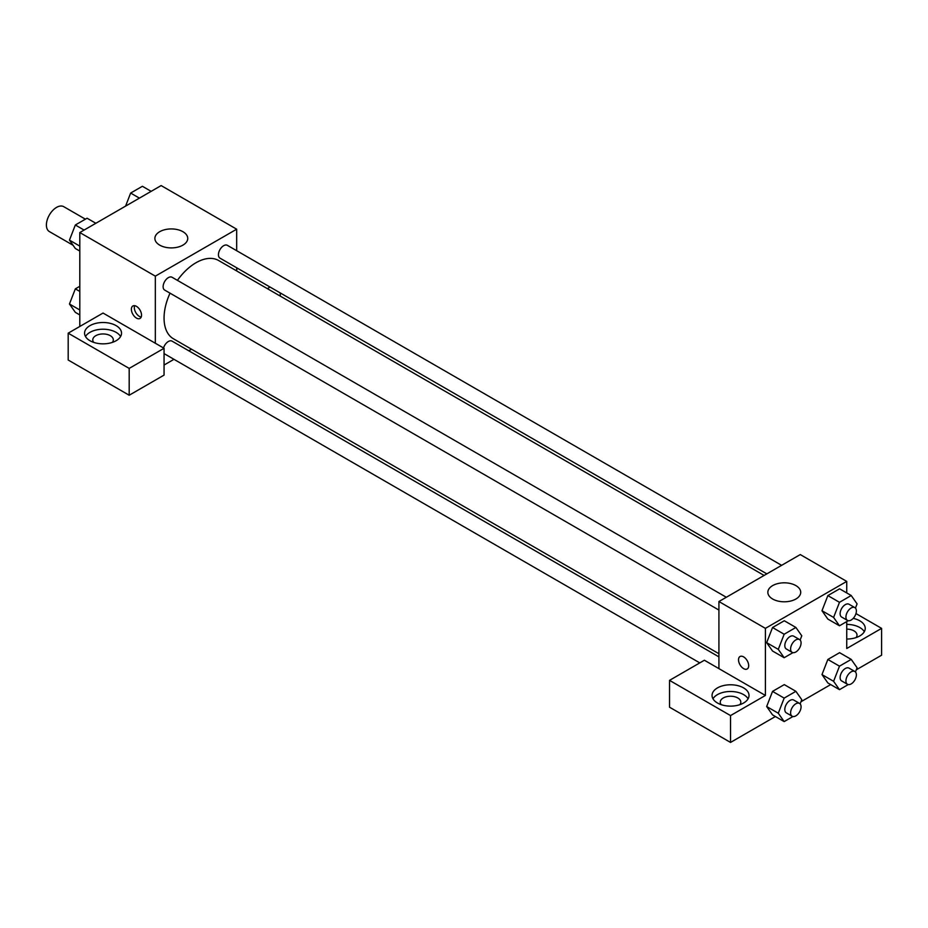 <?xml version="1.0" encoding="UTF-8"?>
<svg xmlns="http://www.w3.org/2000/svg" width="928" height="928" viewBox="0 0 928 928"><rect width="100%" height="100%" fill="white"/><g stroke="black" fill="none" stroke-linecap="round" stroke-linejoin="round"><path stroke-width="1.39" d="M85.411 219.182L63.754 206.677A14.384 8.306 120 0 0 52.676 210.528A14.384 8.306 120 0 0 46.4 224.994A14.384 8.306 120 0 0 49.381 231.582L73.068 245.259M79.808 326.47L79.808 232.545L161.147 185.577L236.675 229.193L236.675 250.711M236.675 267.786L236.675 270.93M237.382 268.192A18.49 10.672 180 0 1 236.675 269.642M267.345 288.631L270.071 287.065M280.256 292.946L280.256 296.09M182.932 231.71A16.437 9.489 180 0 1 187.746 238.415A16.437 9.489 180 0 1 171.32 247.904A16.437 9.489 180 0 1 154.883 238.415A16.437 9.489 180 0 1 165.033 229.645A16.437 9.489 180 0 1 182.932 231.71M155.336 343.244L103.043 313.049L68.185 333.175L129.189 368.404L164.059 348.278L155.336 343.244L155.336 276.15L79.808 232.545M155.336 276.15L236.675 229.193M136.451 318.084A7.192 4.153 60 0 1 131.764 311.75A7.192 4.153 60 0 1 132.866 305.985A7.192 4.153 60 0 1 140.047 310.138A7.192 4.153 60 0 1 140.047 318.443A7.192 4.153 60 0 1 136.451 318.084M134.641 305.683A7.192 4.153 -120 0 0 139.386 316.39A7.192 4.153 -120 0 0 141.207 317.051M89.981 325.635A18.49 10.672 180 0 1 110.119 323.315A18.49 10.672 180 0 1 121.533 333.175A18.49 10.672 180 0 1 103.043 343.847A18.49 10.672 180 0 1 84.564 333.175A18.49 10.672 180 0 1 89.981 325.635M120.594 336.528A18.49 10.672 0 0 0 89.981 332.34A18.49 10.672 0 0 0 85.492 336.528M93.751 342.397A10.266 5.928 180 0 1 92.777 339.892A10.266 5.928 180 0 1 99.122 334.405A10.266 5.928 180 0 1 110.316 335.692A10.266 5.928 180 0 1 113.32 339.892A10.266 5.928 180 0 1 112.346 342.397M68.185 333.175L68.185 360.018L129.189 395.235L164.059 375.109L164.059 348.278M129.189 368.404L129.189 395.235M191.493 349.206L188.767 350.784M173.977 359.322L164.059 365.04M164.059 353.452A7.401 4.269 120 0 0 164.662 353.939L699.782 662.894M718.922 656.862L172.051 341.133A7.401 4.269 120 0 0 163.537 347.977M781.62 565.326L227.36 245.328A7.401 4.269 120 0 0 221.664 247.312A7.401 4.269 120 0 0 218.44 254.748A7.401 4.269 120 0 0 219.971 258.135L766.83 573.864M726.311 597.261L172.051 277.263A7.401 4.269 120 0 0 166.356 279.247A7.401 4.269 120 0 0 163.119 286.682A7.401 4.269 120 0 0 164.662 290.07L718.922 610.067M170.021 293.167A45.194 26.088 120 0 0 164.059 318.084A45.194 26.088 120 0 0 173.408 338.766L718.922 653.718M764.104 575.441L218.602 260.501A45.194 26.088 120 0 0 177.41 280.36M718.922 668.624L704.387 660.237L669.529 680.363L730.533 715.581L765.403 695.455L718.922 668.624L718.922 601.53L800.261 554.573L846.742 581.404L846.742 592.946M669.529 680.363L669.529 707.194L730.533 742.423L775.39 716.52M800.968 701.754L830.699 684.586M856.277 669.819L881.6 655.203L881.6 628.372L846.742 648.498L846.742 621.586M846.742 629.149A10.266 5.928 180 0 1 854.004 630.878A10.266 5.928 180 0 1 857.008 635.077A10.266 5.928 180 0 1 856.045 637.594M864.293 631.724A18.49 10.672 0 0 0 846.742 624.405M853.215 618.373A18.49 10.672 180 0 1 865.232 628.372A18.49 10.672 180 0 1 846.742 639.044M721.242 704.677A10.266 5.928 180 0 1 720.267 702.16A10.266 5.928 180 0 1 730.533 696.232A10.266 5.928 180 0 1 740.811 702.16A10.266 5.928 180 0 1 739.836 704.677M748.084 698.807A18.49 10.672 0 0 0 717.46 694.62A18.49 10.672 0 0 0 712.982 698.807M717.46 687.903A18.49 10.672 180 0 1 737.609 685.595A18.49 10.672 180 0 1 749.024 695.455A18.49 10.672 180 0 1 730.533 706.127A18.49 10.672 180 0 1 712.054 695.455A18.49 10.672 180 0 1 717.46 687.903M730.533 715.581L730.533 742.423M855.976 613.57L881.6 628.372M839.48 666.176L827.857 659.46L839.596 652.686L827.857 659.46L821.988 674.598L827.857 682.95L821.988 674.598L833.599 681.303L839.48 666.176L851.22 659.39L857.089 667.742L855.454 671.953M848.262 620.704L839.48 625.785L827.857 619.08L821.976 610.74L827.857 595.59L839.596 588.816L827.857 595.59L839.48 602.307L851.22 595.521L857.089 603.873L855.454 608.084M792.953 652.639L784.16 657.72L772.537 651.015L766.656 642.675M784.16 657.72L778.29 649.368L784.16 634.242L772.537 627.525L784.288 620.751L772.537 627.525L766.667 642.663L772.537 651.015M784.16 698.111L772.537 691.395L784.288 684.62L772.537 691.395L766.667 706.533L772.537 714.885L766.667 706.533L778.29 713.238L784.16 698.111L795.899 691.325L801.769 699.677L800.145 703.888M765.403 695.455L765.403 628.36L846.742 581.404M795.899 585.603A16.437 9.489 180 0 1 800.713 592.308A16.437 9.489 180 0 1 784.276 601.796A16.437 9.489 180 0 1 767.85 592.308A16.437 9.489 180 0 1 777.989 583.538A16.437 9.489 180 0 1 795.899 585.603M765.403 628.36L718.922 601.53M740.022 656.525A7.192 4.153 -120 0 0 738.92 662.279A7.192 4.153 -120 0 0 743.618 668.612A7.192 4.153 60 0 1 738.908 662.279A7.192 4.153 60 0 1 740.01 656.525A7.192 4.153 60 0 1 747.202 660.678A7.192 4.153 60 0 1 747.202 668.972A7.192 4.153 60 0 1 743.606 668.624A7.192 4.153 -120 0 0 747.202 668.972M784.16 634.242L795.899 627.456L801.769 635.808L800.145 640.018M799.542 639.543L793.73 636.19A7.401 4.269 120 0 0 788.034 638.162A7.401 4.269 120 0 0 784.81 645.61A7.401 4.269 120 0 0 786.341 648.997L792.141 652.349A7.401 4.269 120 0 0 799.542 648.08A7.401 4.269 120 0 0 799.542 639.543A7.401 4.269 120 0 0 793.846 641.515A7.401 4.269 120 0 0 790.61 648.962A7.401 4.269 120 0 0 792.141 652.349M778.29 649.368L766.667 642.663M795.899 627.456L784.288 620.751M839.48 625.785L833.599 617.433L839.48 602.307M854.85 607.608L849.039 604.256A7.401 4.269 120 0 0 843.343 606.228A7.401 4.269 120 0 0 840.118 613.675A7.401 4.269 120 0 0 841.65 617.062L847.461 620.414A7.401 4.269 120 0 0 854.85 616.146A7.401 4.269 120 0 0 854.85 607.608A7.401 4.269 120 0 0 849.155 609.592A7.401 4.269 120 0 0 845.93 617.027A7.401 4.269 120 0 0 847.461 620.414M827.857 619.08L821.988 610.728L833.599 617.433M851.22 595.521L839.596 588.816M792.953 716.509L784.16 721.59L778.29 713.238M799.542 703.412L793.73 700.048A7.401 4.269 120 0 0 788.034 702.032A7.401 4.269 120 0 0 784.81 709.479A7.401 4.269 120 0 0 786.341 712.866L792.141 716.219A7.401 4.269 120 0 0 799.542 711.95A7.401 4.269 120 0 0 799.542 703.412A7.401 4.269 120 0 0 793.846 705.384A7.401 4.269 120 0 0 790.61 712.832A7.401 4.269 120 0 0 792.141 716.219M784.16 721.59L772.537 714.885M795.899 691.325L784.288 684.62M848.262 684.574L839.48 689.655L833.599 681.303M854.85 671.478L849.039 668.125A7.401 4.269 120 0 0 843.343 670.097A7.401 4.269 120 0 0 840.118 677.544A7.401 4.269 120 0 0 841.65 680.932L847.461 684.284A7.401 4.269 120 0 0 854.85 680.015A7.401 4.269 120 0 0 854.85 671.478A7.401 4.269 120 0 0 849.155 673.45A7.401 4.269 120 0 0 845.93 680.897A7.401 4.269 120 0 0 847.461 684.284M839.48 689.655L827.857 682.95M851.22 659.39L839.596 652.686M79.808 251.059L75.33 248.484L69.461 240.132L75.33 224.994L87.07 218.219L95.851 223.288M79.808 246.106L69.461 240.132M84.1 230.063L75.33 224.994M125.582 206.12L130.639 193.059L142.39 186.284L151.16 191.354M139.42 198.128L130.639 193.059M79.808 314.928L75.33 312.353L69.461 304.001L75.33 288.863L79.808 286.288M79.808 309.975L69.461 304.001M79.808 291.45L75.33 288.863"/></g></svg>
